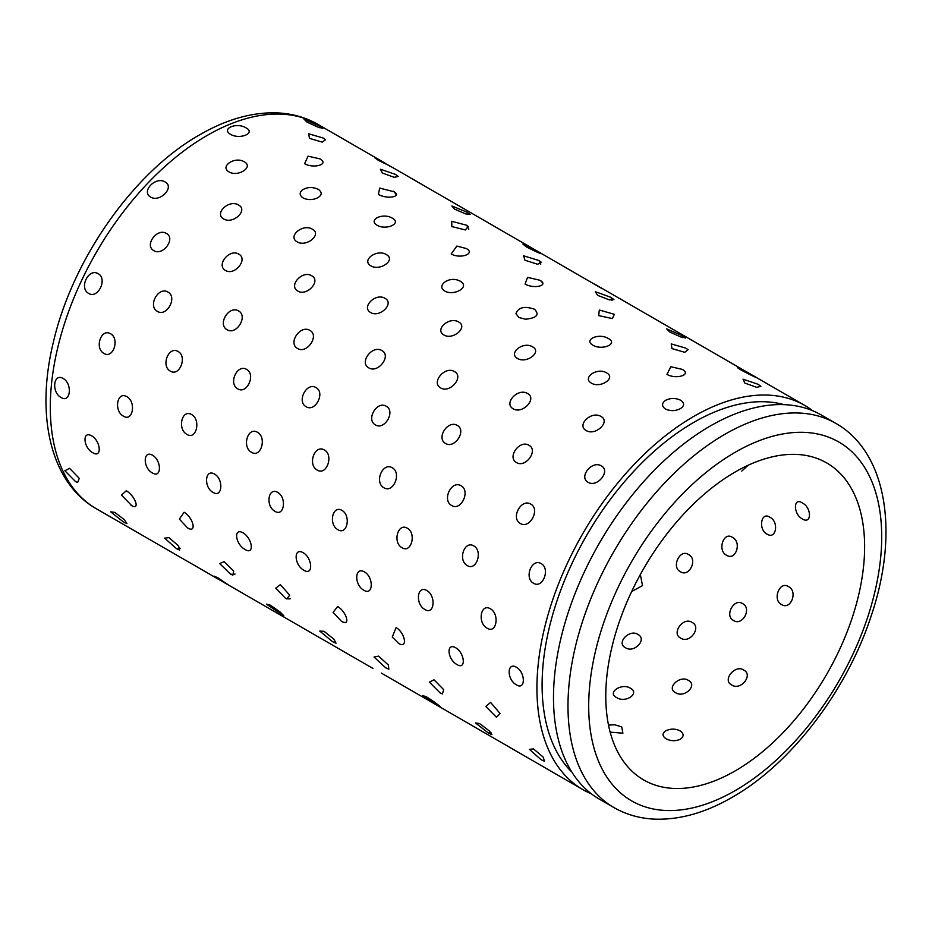 <?xml version="1.0" encoding="UTF-8"?>
<svg xmlns="http://www.w3.org/2000/svg" width="932" height="932" viewBox="0 0 932 932"><rect width="100%" height="100%" fill="white"/><g stroke="black" fill="none" stroke-linecap="round" stroke-linejoin="round"><path stroke-width="1.4" d="M69.562 468.307L64.891 470.788L75.48 481.518L77.624 482.531L79.243 478.337L69.562 468.307M63.213 378.497C53.369 372.672 51.237 392.395 61.128 397.521C70.552 403.521 72.673 383.774 63.213 378.497M98.186 273.693C88.517 267.717 78.672 288.163 88.668 293.417C97.988 299.3 107.832 278.819 98.186 273.693M165.104 181.961C155.609 175.938 140.709 191.643 150.704 197.106C160.036 202.78 174.948 187.052 165.104 181.961M246.06 127.894C236.693 121.941 220.721 128.698 230.623 134.406C240.037 139.847 256.02 133.078 246.06 127.894M319.338 125.971L303.995 119.121L307.012 122.104L317.894 127.09L322.856 128.325L319.338 125.971A21.96 12.675 -60 0 1 319.979 127.847M224.169 582.547L228.538 585.063L218.018 577.887L214.092 576.127L224.169 582.547L96.241 508.686C50.165 482.45 35.451 415.008 53.392 342.102C72.51 259.143 133.765 171.919 199.832 134.721C225.824 119.68 251.081 112.388 275.627 112.83C291.122 113.261 305.277 117.141 318.068 124.457A221.828 128.08 120 0 0 207.16 135.443A221.828 128.08 120 0 0 62.234 330.93A221.828 128.08 120 0 0 96.241 508.686M130.946 505.237C140.487 511.26 135.629 496.243 126.286 490.768L121.475 495.102L131.808 505.692M126.869 396.671C117.059 390.823 113.564 411.035 123.49 416.173C132.88 422.173 136.375 401.925 126.869 396.671M167.981 292.089C158.347 286.101 147.454 306.127 157.45 311.405C166.77 317.253 177.674 297.203 167.981 292.089M238.592 205.028C229.132 199.017 213.754 213.486 223.738 218.997C233.07 224.624 248.46 210.131 238.592 205.028M319.793 158.836L308.084 156.18L304.589 163.694C314.037 169.1 329.777 164.044 319.793 158.836M393.56 168.051L374.862 157.823L378.345 160.339L389.809 165.884A21.96 12.675 -60 0 1 389.949 166.339M184.117 512.262L179.352 519.077L187.495 527.862C197.013 533.896 193.483 517.703 184.117 512.262M191.643 414.565C181.857 408.682 177.033 429.256 186.971 434.405C196.349 440.393 201.172 419.784 191.643 414.565M238.592 310.962C228.981 304.962 217.121 324.418 227.117 329.742C236.437 335.555 248.308 316.065 238.592 310.962M312.371 229.214C302.923 223.202 287.196 236.344 297.168 241.889C306.523 247.481 322.262 234.328 312.371 229.214M394.073 191.771L379.697 188.089L378.369 194.415C387.828 199.774 403.207 196.466 393.222 191.235A21.96 12.675 -60 0 1 396.251 195.138M392.885 167.655L600.93 287.953M270.548 605.252L266.459 604.134L283.852 615.877L280.311 612.184L270.548 605.252M243.077 532.883C233.186 527.163 235.307 544.381 245.151 549.507C254.634 555.542 252.49 538.312 243.077 532.883M257.5 432.285C247.737 426.378 241.621 447.162 251.57 452.335C260.925 458.299 267.053 437.481 257.5 432.285M309.937 330.429C300.36 324.418 287.604 343.174 297.599 348.521C306.919 354.311 319.688 335.52 309.937 330.429M386.349 254.599C376.959 248.599 360.94 260.284 370.913 265.888C380.268 271.445 396.251 259.737 386.349 254.599M466.256 225.113L451.671 221.303L451.857 226.581L465.383 229.959L468.225 226.464L466.256 225.113A21.96 12.675 -60 0 1 468.784 229.295M324.033 631.313L319.769 631.081L332.444 641.589L336.021 643.208L333.866 639.142L324.033 631.313M303.191 552.723C293.324 546.967 294.069 565.13 303.925 570.256C313.385 576.279 312.616 558.117 303.191 552.723M324.383 449.981C314.655 444.051 307.28 464.882 317.253 470.077C326.596 476.019 333.982 455.154 324.383 449.981M381.934 350.607C372.381 344.595 358.832 362.501 368.827 367.895C378.147 373.639 391.708 355.698 381.934 350.607M460.408 281.243L457.822 280.159C447.628 276.676 436.223 286.264 444.855 291.075C452.952 295.922 467.981 288.407 462.284 282.745L460.408 281.243M538.789 260.471L523.609 255.822L524.949 260.214L537.589 264.257L541.492 262.405L538.789 260.471A21.96 12.675 -60 0 1 540.7 264.327M378.497 656.14L374.047 657.037L385.766 667.848L388.854 669.234L388.329 664.959L378.497 656.14M364.447 571.91C354.591 566.12 353.985 585.086 363.853 590.224C373.278 596.235 373.918 577.281 364.447 571.91M392.267 467.771C382.574 461.818 374 482.543 383.972 487.774C393.316 493.68 401.89 472.92 392.267 467.771M454.501 371.612C444.983 365.589 430.735 382.528 440.731 387.957C450.051 393.665 464.311 376.703 454.501 371.612M534.479 309.214C524.378 305.847 518.215 307.35 515.955 313.735L518.914 317.521L525.45 319.21C536.762 318.057 539.768 314.725 534.479 309.214M610.763 297.296L595.327 291.681L597.575 295.327L609.365 299.883L613.92 299.568L610.763 297.296A21.96 12.675 -60 0 1 612.044 300.407M434.021 679.812L429.372 682.119L440.079 692.872L442.339 693.944L443.725 689.703L434.021 679.812M426.856 590.55C417.023 584.725 415.031 604.367 424.934 609.505C434.335 615.504 436.339 595.886 426.856 590.55M461.095 485.77C451.426 479.794 441.71 500.286 451.705 505.528C461.025 511.412 470.742 490.896 461.095 485.77M527.559 393.537C518.064 387.514 503.222 403.358 513.217 408.822C522.537 414.495 537.391 398.628 527.559 393.537M608.433 338.572C599.09 332.619 583.082 339.563 592.985 345.271C602.375 350.712 618.405 343.78 608.433 338.572M682.061 335.602L666.695 328.891L669.642 331.932L680.616 336.883L685.556 337.955L682.061 335.602A21.96 12.675 -60 0 1 682.772 337.617M688.527 554.528C679.964 548.552 671.04 567.204 680.372 571.689C689.272 577.77 698.161 559.083 688.527 554.528M637.884 634.412C629.415 628.716 615.842 643.162 625.43 647.682C634.028 653.682 647.635 639.282 637.884 634.412M123.408 521.955L110.722 511.866L114.822 512.379L124.457 519.765L126.997 523.621L123.408 521.955M92.839 452.742C83.216 447.721 82.028 430.235 91.697 435.861C100.901 441.127 102.112 458.637 92.839 452.742M103.988 353.438C94.225 348.323 101.087 327.959 110.582 333.773C119.972 338.887 113.11 359.263 103.988 353.438M153.838 250.65C144.052 245.361 157.112 227.571 166.42 233.466C175.985 238.487 162.914 256.3 153.838 250.65M229.062 171.919C219.335 166.42 235.074 155.97 244.254 161.819C253.958 166.863 238.231 177.336 229.062 171.919M309.494 138.355L308.62 133.789L323.229 138.041L325.583 139.707L322.204 142.118L309.494 138.355M176.428 548.633L164.684 538.16L168.948 537.624L178.606 545.966L179.596 550.055L176.428 548.633A21.96 12.675 -60 0 0 180.307 548.331M152.405 472.943C142.771 467.922 142.899 449.597 152.557 455.259C161.807 460.513 161.644 478.827 152.405 472.943M170.381 371.134C160.619 365.996 168.669 345.679 178.129 351.504C187.542 356.607 179.492 376.936 170.381 371.134M225.532 270.478C215.758 265.154 229.528 248.273 238.813 254.168C248.401 259.201 234.619 276.093 225.532 270.478M303.098 197.957C299.626 195.534 299.265 192.959 302.026 190.221C306.861 186.971 312.302 186.68 318.336 189.336C322.728 192.703 322.041 195.732 316.274 198.446C311.603 200.077 307.21 199.914 303.098 197.957M382.283 173.002L380.396 169.205L395.401 174.377L398.325 176.474L394.131 177.313L382.283 173.002M230.425 574.042L219.672 563.545L224.099 561.681L233.699 571.071L232.86 575.172L230.425 574.042A21.96 12.675 -60 0 0 235.027 574.042M213.113 492.422C203.456 487.401 204.935 468.377 214.57 474.073C223.843 479.293 222.329 498.305 213.113 492.422M237.8 388.854C228.025 383.693 237.206 363.573 246.642 369.422C256.079 374.501 246.887 394.632 237.8 388.854M297.844 291.075C288.07 285.716 302.446 269.872 311.707 275.767C321.319 280.8 306.931 296.656 297.844 291.075M377.18 225.288C367.488 219.731 383.18 212.38 392.349 218.216C402.076 223.296 386.361 230.623 377.18 225.288M454.536 209.129L451.869 205.972L466.944 212.17L470.241 214.465L465.557 213.871L454.536 209.129M285.437 598.251L275.755 588.185L280.322 584.632L289.736 595.198L286.741 598.915L285.437 598.251A21.96 12.675 -60 0 0 290.271 598.752M274.975 511.307C265.27 506.251 268.136 486.69 277.724 492.422C287.021 497.618 284.155 517.19 274.975 511.307M306.174 406.736C296.399 401.552 306.64 381.77 316.053 387.63C325.524 392.698 315.261 412.492 306.174 406.736M370.68 312.546C360.905 307.152 375.794 292.462 385.033 298.357C394.667 303.378 379.767 318.092 370.68 312.546M451.205 253.982L456.831 246.071L466.186 248.495C475.937 253.609 460.373 259.282 451.205 253.982M537.764 251.43C547.562 256.719 535.504 251.826 526.161 246.735L522.934 244.091L541.341 253.655M381.293 673.067L582.873 789.637A221.828 128.08 120 0 0 591.459 793.878M341.508 621.341L333.073 612.347L337.64 606.557C346.832 611.928 350.816 627.248 341.508 621.341M337.978 529.714C328.25 524.646 332.433 504.666 341.986 510.421C351.317 515.594 347.135 535.585 337.978 529.714M375.468 424.91C365.682 419.691 376.924 400.399 386.291 406.27C395.797 411.327 384.555 430.619 375.468 424.91M443.947 334.996C434.184 329.567 449.48 316.134 458.684 322.018C468.353 327.05 453.045 340.495 443.947 334.996M525.066 284.074L527.547 277.363L539.768 280.229C549.53 285.355 534.269 289.339 525.066 284.074M812.669 410.732A221.828 128.08 120 0 0 804.7 405.408L594.791 284.213M437.621 704.522A21.96 12.675 -60 0 1 436.293 704.79L422.615 695.505L426.53 696.903C435.663 702.46 445.752 710.615 436.293 704.79L440.009 706.724M398.686 643.406L392.267 637.022L396.088 627.562C405.292 632.898 407.96 649.313 398.686 643.406M402.088 547.76C392.349 542.669 397.824 522.421 407.354 528.211C416.709 533.349 411.233 553.608 402.088 547.76M445.601 443.481C435.815 438.226 447.966 419.563 457.309 425.458C466.839 430.491 454.688 449.166 445.601 443.481M517.563 358.505C507.823 353.042 523.4 340.961 532.58 346.844C542.273 351.877 526.673 363.969 517.563 358.505M598.693 315.61L599.311 309.995L614.351 314.317L612.417 318.569L598.693 315.61M488.286 732.948L475.495 722.929L479.572 723.558L489.207 730.839L491.898 734.637L488.286 732.948A21.96 12.675 -60 0 0 490.954 732.564M456.971 664.528C447.348 659.507 445.997 642.136 455.666 647.752C464.882 653.029 466.245 670.423 456.971 664.528M467.305 565.573C457.554 560.458 464.276 540.094 473.771 545.907C483.149 551.022 476.427 571.398 467.305 565.573M516.526 462.587C506.74 457.297 519.707 439.403 529.015 445.298C538.58 450.331 525.601 468.237 516.526 462.587M591.436 383.168C581.696 377.67 597.424 367.033 606.616 372.893C616.308 377.938 600.604 388.586 591.436 383.168M671.972 348.603L671.238 343.931L685.766 348.102L688.049 349.698L684.787 352.296L671.972 348.603M726.529 555.204C717.104 550.614 723.5 531.158 732.389 537.345C742.14 541.888 735.802 561.367 726.529 555.204M680.698 638.082C670.993 633.55 683.296 616.425 692.045 622.39C702.006 627.189 689.645 644.292 680.698 638.082M616.576 697.52C606.674 692.791 621.621 682.608 630.37 688.189C640.331 693.373 625.314 703.532 616.576 697.52M490.605 702.402L485.817 706.491L496.465 717.267L500.088 713.516L490.605 702.402M490.395 608.771C480.574 602.922 477.242 623.089 487.156 628.226C496.546 634.226 499.89 614.025 490.395 608.771M530.797 504.119C521.163 498.131 510.387 518.215 520.382 523.493C529.702 529.341 540.478 509.233 530.797 504.119M601.012 416.488C591.529 410.464 576.209 425.085 586.193 430.584C595.536 436.223 610.868 421.579 601.012 416.488M682.201 369.352L670.795 366.73L666.974 374.408C676.411 379.813 692.185 374.559 682.201 369.352M752.625 375.351C743.305 369.596 731.34 364.062 741.057 369.992C750.656 375.212 762.632 380.757 752.625 375.351L756.353 377.553M737.62 367.441L741.057 369.992M769.844 517.225C761.071 511.155 757.961 529.516 767.036 534.118C776.205 540.082 779.269 521.687 769.844 517.225M742.583 603.633C734.02 597.668 724.164 616.005 733.542 620.456C742.361 626.525 752.252 608.247 742.583 603.633M688.387 680.383C679.906 674.745 665.902 688.096 675.525 692.639C684.088 698.604 698.126 685.311 688.387 680.383M610.145 732.133L622.891 733.193L621.749 726.937L614.805 724.781L608.503 725.084M541.201 759.778L529.341 749.34L533.582 748.944L543.251 757.157L544.428 761.234L541.201 759.778M516.398 684.822C506.763 679.812 506.74 661.569 516.398 667.23C525.648 672.485 525.648 690.705 516.398 684.822M533.582 583.269C523.819 578.131 531.729 557.802 541.201 563.627C550.614 568.73 542.692 589.071 533.582 583.269M588.139 482.322C578.353 477.009 592.053 460.012 601.338 465.907C610.926 470.94 597.214 487.949 588.139 482.322M665.46 409.055C661.487 406.084 661.603 403.148 665.798 400.236C670.691 397.882 675.665 397.894 680.698 400.259C684.659 403.078 684.542 405.874 680.36 408.647C675.444 411.128 670.481 411.268 665.46 409.055M744.819 383.075L743.037 379.208L758.007 384.252L760.885 386.314L756.761 387.339L744.819 383.075M802.312 518.938C793.214 514.184 793.155 496.756 802.312 502.965C811.842 507.509 811.842 524.926 802.312 518.938M781.54 604.484C772.069 599.917 779.606 580.485 788.46 586.647C798.246 591.226 790.767 610.67 781.54 604.484M731.702 684.95C721.962 680.395 734.952 664.132 743.689 670.038C753.662 674.896 740.602 691.136 731.702 684.95M665.798 730.804C670.586 728.568 675.316 728.556 679.999 730.804C684.006 733.577 684.123 736.373 680.36 739.216C675.56 741.313 670.83 741.173 666.159 738.796C662.151 736.163 662.035 733.507 665.798 730.804M784.045 404.651A214.511 123.851 120 0 0 693.781 422.371A214.511 123.851 120 0 0 558.326 596.923A214.511 123.851 120 0 0 571.875 772.127M835.759 423.338L821.267 414.973A221.828 128.08 120 0 0 710.347 425.959A221.828 128.08 120 0 0 565.433 621.446A221.828 128.08 120 0 0 599.439 799.202L613.932 807.566C626.502 814.754 640.377 818.622 655.569 819.17C680.348 819.799 705.885 812.518 732.168 797.303C791.093 763.902 846.687 691.008 871.071 616.262C899.182 533.803 887.579 452.707 835.759 423.338A221.828 128.08 120 0 0 724.84 434.324A221.828 128.08 120 0 0 579.925 629.811A221.828 128.08 120 0 0 613.932 807.566M228.538 585.063L232.289 587.218M804.7 405.408A221.828 128.08 120 0 0 693.781 416.394A221.828 128.08 120 0 0 548.866 611.881A221.828 128.08 120 0 0 582.873 789.637M748.186 465.243L741.779 471.068M640.342 574.531L642.532 585.599L631.745 591.494M735.197 770.881A183.033 105.677 120 0 0 854.772 609.586A183.033 105.677 120 0 0 826.719 462.924A183.033 105.677 120 0 0 735.197 471.988A183.033 105.677 120 0 0 615.633 633.282A183.033 105.677 120 0 0 643.686 779.944A183.033 105.677 120 0 0 735.197 770.881M345.294 622.459A21.96 12.675 -60 0 1 342.335 621.784M542.739 283.235A21.96 12.675 120 0 0 539.838 280.264M735.197 452.265A207.195 119.622 120 0 0 588.698 706.013A207.195 119.622 120 0 0 735.197 790.604A207.195 119.622 120 0 0 881.707 536.844A207.195 119.622 120 0 0 735.197 452.265M231.742 586.915L372.951 668.442M318.068 124.457L385.126 163.17"/></g></svg>
